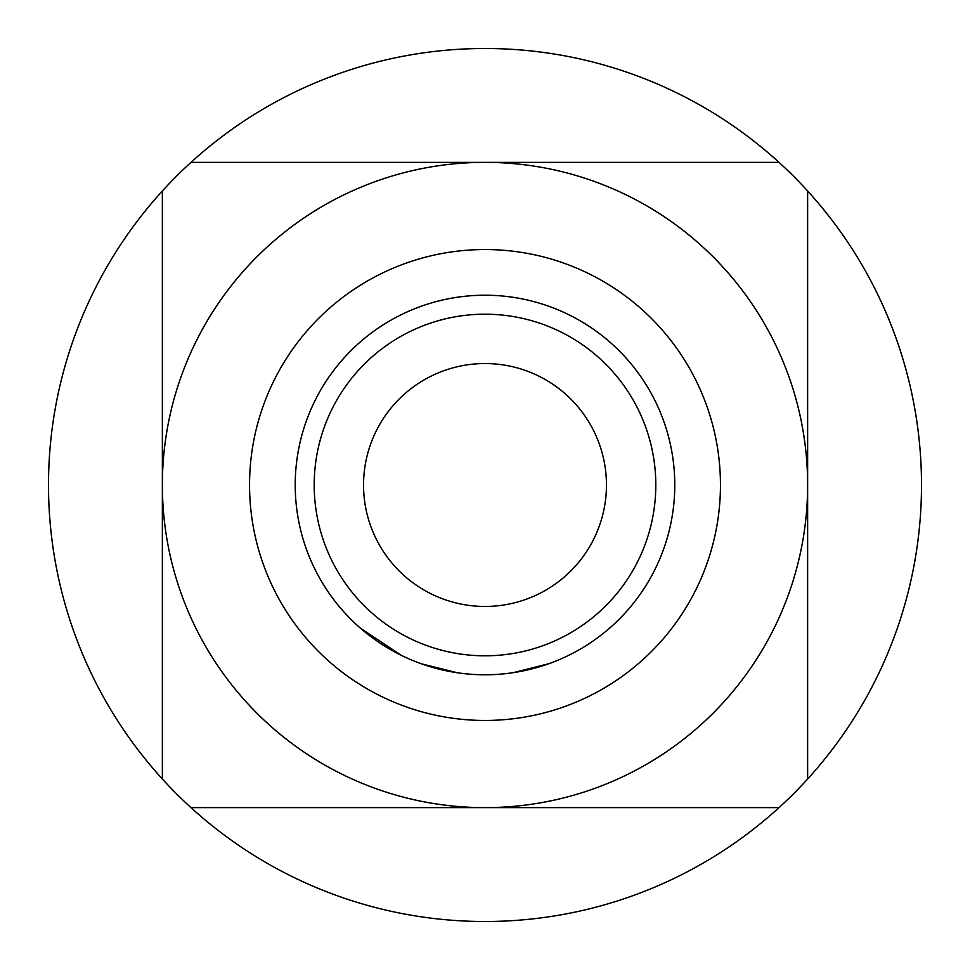 <?xml version="1.0" encoding="UTF-8"?>
<svg xmlns="http://www.w3.org/2000/svg" width="970" height="970" viewBox="0 0 970 970"><rect width="100%" height="100%" fill="white"/><g stroke="black" fill="none" stroke-linecap="round" stroke-linejoin="round"><path stroke-width="1.45" d="M485 720.455A235.455 235.455 0 0 0 720.455 485A235.455 235.455 0 0 0 485 249.545A235.455 235.455 0 0 0 249.545 485A235.455 235.455 0 0 0 485 720.455M190.993 807.634L485 807.634A322.634 322.634 0 0 0 807.634 485A322.634 322.634 0 0 0 485 162.366A322.634 322.634 0 0 0 162.366 485A322.634 322.634 0 0 0 485 807.634L779.007 807.634A436.5 436.5 0 0 0 485 48.5A436.5 436.5 0 0 0 190.993 807.634A436.5 436.5 0 0 0 779.007 807.634M485 674.78A189.78 189.78 0 0 1 295.219 485A189.78 189.78 0 0 1 485 295.219A189.78 189.78 0 0 1 674.78 485A189.78 189.78 0 0 1 485 674.78A189.78 189.78 0 0 0 674.78 485A189.78 189.78 0 0 0 485 295.219M360.513 628.257L401.592 655.477M421.429 663.819L457.464 672.78M513.057 672.695L549.081 663.638M574.555 652.325L576.883 651.052M460.095 673.144L462.738 673.471M507.795 673.41L510.426 673.071M485 363.544A121.456 121.456 0 0 1 606.456 485A121.456 121.456 0 0 1 485 606.456A121.456 121.456 0 0 1 363.544 485A121.456 121.456 0 0 1 485 363.544A121.456 121.456 0 0 1 606.456 485A121.456 121.456 0 0 1 485 606.456A121.456 121.456 0 0 1 363.544 485A121.456 121.456 0 0 1 485 363.544M779.007 162.366L190.993 162.366M162.366 190.993L162.366 779.007M807.634 779.007L807.634 190.993M485 314.195A170.805 170.805 0 0 0 314.195 485A170.805 170.805 0 0 0 485 655.805A170.805 170.805 0 0 0 655.805 485A170.805 170.805 0 0 0 485 314.195"/></g></svg>
